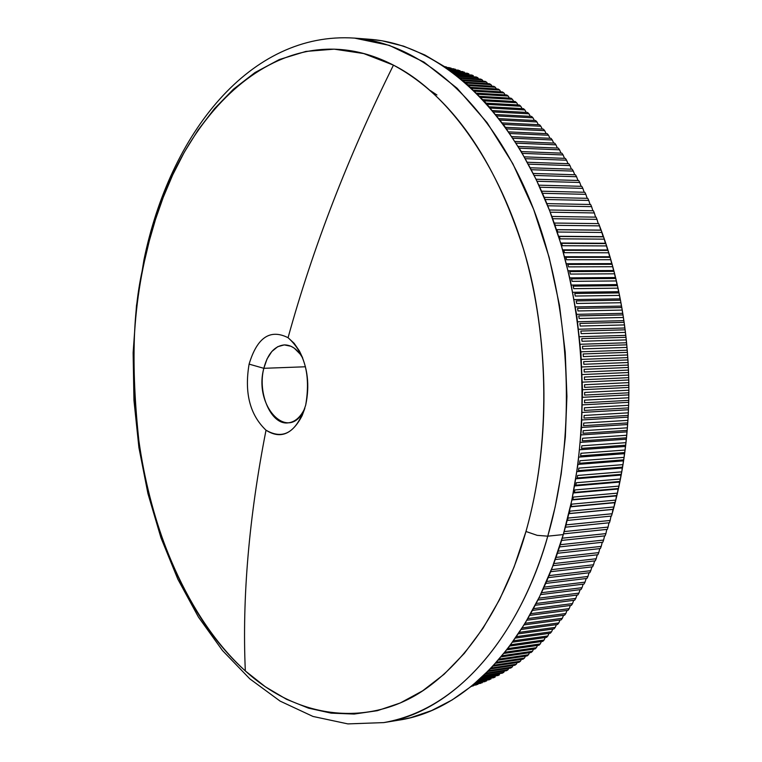<?xml version="1.0" encoding="UTF-8"?>
<svg xmlns="http://www.w3.org/2000/svg" width="762" height="762" viewBox="0 0 762 762"><rect width="100%" height="100%" fill="white"/><g stroke="black" fill="none" stroke-linecap="round" stroke-linejoin="round"><path stroke-width="1.14" d="M302.704 358.035L300.161 354.092L294.246 348.158L291.008 346.281L284.283 344.9L277.711 346.7L271.815 351.52L267.062 358.921L263.823 368.313L249.098 364.122C257.137 337.471 270.119 328.67 288.065 337.709L294.151 343.3L299.418 350.987C307.762 367.455 309.858 385.496 305.695 405.108C296.932 432.044 283.702 440.407 266.014 430.197C249.888 414.842 244.25 392.811 249.098 364.122C257.137 337.471 270.119 328.67 288.065 337.709C313.049 247.269 348.177 156.42 393.449 65.141C282.13 7.41 173.345 113.671 144.456 261.271L144.028 259.499L144.456 261.271C112.252 407.861 153.191 588.788 245.326 670.931C186.814 617.906 151.4 526.952 139.856 449.599C130.778 370.961 132.312 308.181 144.456 261.271L149.314 240.811L155.486 219.475L163.211 197.415L172.726 174.879L184.29 152.238L198.12 129.969L214.446 108.709L233.401 89.249L255.051 72.514L279.292 59.55L305.848 51.425L334.223 49.159L363.722 53.559L393.449 65.141C348.177 156.42 313.049 247.269 288.065 337.709C304.914 352.777 310.791 375.247 305.695 405.108L302.171 415.566C292.379 434.464 280.33 439.341 266.014 430.197C248.964 517.379 242.068 597.627 245.326 670.931C242.068 597.627 248.964 517.379 266.014 430.197C249.888 414.842 244.25 392.811 249.098 364.122L263.823 368.313C267.691 353.749 274.52 345.948 284.321 344.9C291.455 344.91 297.58 349.291 302.704 358.035M305.467 366.77L263.823 368.313L305.467 366.77M369.503 39.253L382.133 40.796L403.593 46.149L424.929 55.026L445.894 67.437L466.239 83.363L485.708 102.699L504.034 125.339L520.97 151.076L536.258 179.651L549.678 210.779L561.013 244.078L570.09 279.159L576.767 315.563L580.92 352.825L582.511 390.449L581.492 427.92L577.901 464.744L571.795 500.443L563.299 534.562C532.552 641.499 466.22 710.184 398.821 720.147L383.743 722.605C473.316 706.86 527.466 610.352 547.773 536.172L537.172 535.343L525.971 531.485C510.492 585.702 480.231 648.633 428.406 686.867C376.914 725.033 303.771 724.033 245.326 670.931L265.367 686.791L286.502 699.287L308.515 708.155L331.165 713.146L354.197 714.051L377.333 710.698L400.25 702.983L422.624 690.829L444.103 674.256L464.344 653.358L482.984 628.317L499.682 599.399L514.102 566.966L525.971 531.485C550.516 445.122 549.726 338.585 523.57 249.374C494.09 157.391 450.713 95.974 393.449 65.141C463.868 100.613 518.76 202.444 535.391 299.075C552.393 396.259 541.287 477.345 525.971 531.485L537.172 535.343L547.773 536.172C517.122 643.709 450.942 712.689 383.743 722.605L347.882 723.9L313.001 716.451L280.102 701.107L249.803 678.828L222.485 650.529L198.425 617.049L177.851 579.206L160.972 537.81L147.952 493.662L138.913 447.57L133.95 400.336L133.131 352.758L136.474 305.638L143.97 259.775C169.726 134.169 249.926 31.09 354.52 38.11C420.538 42.977 489.623 102.089 530.4 201.206C570.995 300.276 577.891 432.225 547.773 536.172L563.299 534.562L547.773 536.172L555.155 506.978L561.194 473.993L565.337 437.102L566.918 396.402L565.223 352.273L559.518 305.495L549.145 257.299L533.638 209.36L512.855 163.735L487.08 122.644L457.067 88.211L423.996 62.113L389.306 45.358L354.52 38.11L369.751 39.281C435.959 44.158 505.187 102.984 546.002 201.539C586.645 300.038 593.503 431.187 563.299 534.562L552.536 566.671L539.696 596.408L524.989 623.43L508.625 647.49L490.852 668.369L471.916 685.895L452.076 699.983L431.559 710.584L410.632 717.69L398.574 720.195M473.535 685.81L471.668 686.105L473.535 685.81M477.907 684.352L472.85 685.133L477.907 684.352M482.27 682.742L474.24 683.981L482.27 682.742M486.604 680.971L475.821 682.628L486.604 680.971M490.928 679.047L477.593 681.095L490.928 679.047M495.224 676.97L493.747 677.694L495.224 676.97L479.536 679.371L495.224 676.97M499.491 674.732L498.034 675.513L499.491 674.732L481.622 677.456L499.491 674.732M503.739 672.341L502.282 673.179L503.739 672.341L483.851 675.361L503.739 672.341L504.568 670.979M507.949 669.798L506.511 670.684L507.949 669.798L486.204 673.084L507.949 669.798L508.826 668.322M512.131 667.093L510.702 668.045L512.131 667.093L488.661 670.627L512.131 667.093L513.045 665.512M516.274 664.245L514.855 665.236L516.274 664.245L491.214 667.988L516.274 664.245L517.227 662.549M520.389 661.235L518.979 662.283L520.389 661.235L493.843 665.178L520.389 661.235L521.37 659.425M524.456 658.073L523.056 659.178L524.456 658.073L496.548 662.197L524.456 658.073L525.475 656.158M528.476 654.758L527.094 655.92L528.476 654.758L499.301 659.044L528.476 654.758L529.523 652.739M532.457 651.3L531.095 652.501L532.457 651.3L502.101 655.72L532.457 651.3L533.533 649.157M536.381 647.681L535.038 648.938L536.381 647.681L504.939 652.224L536.381 647.681L537.486 645.443M540.268 643.919L538.944 645.233L540.268 643.919L507.797 648.576L540.268 643.919L541.382 641.566M544.097 640.013L542.782 641.366L544.097 640.013L510.683 644.757L544.097 640.013L545.23 637.556M547.868 635.956L546.573 637.365L547.868 635.956L513.569 640.775L547.868 635.956L549.011 633.393M551.583 631.746L550.316 633.212L551.583 631.746L516.455 636.641L551.583 631.746L552.745 629.088M555.231 627.402L553.984 628.917L555.231 627.402L519.341 632.355L555.231 627.402L556.403 624.64M558.832 622.916L557.603 624.469L558.832 622.916L522.208 627.907L558.832 622.916L560.003 620.049M562.356 618.287L561.146 619.887L562.356 618.287L525.066 623.316L562.356 618.287L563.528 615.315M565.814 613.524L564.632 615.172L565.814 613.524L527.885 618.573L565.814 613.524L566.995 610.457M569.204 608.619L568.052 610.314L569.204 608.619L530.685 613.686L569.204 608.619L570.376 605.457M572.519 603.58L571.386 605.323L572.519 603.58L533.438 608.657L572.519 603.58L573.691 600.323M575.767 598.408L574.662 600.199L575.767 598.408L536.162 603.485L575.767 598.408L576.929 595.065M578.929 593.112L577.853 594.951L578.929 593.112L538.839 598.17L578.929 593.112L580.082 589.674M582.016 587.683L580.968 589.569L582.016 587.683L541.458 592.731L582.016 587.683L583.159 584.159M585.026 582.139L583.997 584.054L585.026 582.139L544.03 587.15L585.026 582.139L586.149 578.52M587.95 576.463L586.95 578.425L587.95 576.463L546.544 581.454L587.95 576.463L589.055 572.767M590.779 570.681L589.817 572.681L590.779 570.681L548.992 575.624L590.779 570.681L591.874 566.899M593.531 564.775L592.598 566.814L593.531 564.775L551.383 569.671L593.531 564.775L594.598 560.908M596.189 558.756L595.284 560.832L596.189 558.756L553.698 563.594L596.189 558.756L597.237 554.812M598.761 552.621L597.884 554.746L598.761 552.621L555.946 557.413L598.761 552.621L599.78 548.611M601.228 546.392L600.389 548.545L601.228 546.392L558.117 551.116L601.228 546.392L602.228 542.306M603.609 540.058L602.799 542.239L603.609 540.058L560.203 544.706L603.609 540.058L604.571 535.896M605.885 533.619L605.114 535.838L605.885 533.619L562.223 538.201L605.885 533.619L606.819 529.39M608.066 527.085L607.333 529.342L608.066 527.085L564.147 531.59L608.066 527.085L608.971 522.799M610.152 520.465L609.448 522.751L610.152 520.465L566.128 524.866L565.433 527.19L566.128 524.866L610.152 520.465L611.01 516.112M471.316 686.391L472.03 686.276L471.316 686.391M472.421 685.486L476.402 684.876L472.421 685.486M473.735 684.4L480.774 683.314L473.735 684.4M475.259 683.114L485.118 681.599L475.259 683.114M476.964 681.638L489.442 679.723L476.964 681.638M478.85 679.98L493.747 677.694L478.85 679.98M480.889 678.132L498.034 675.513L480.889 678.132M483.079 676.104L502.282 673.179L483.079 676.104M485.384 673.884L506.511 670.684L485.384 673.884M487.804 671.484L510.702 668.045L487.804 671.484M490.328 668.912L514.855 665.236L490.328 668.912M492.938 666.159L518.979 662.283L492.938 666.159M495.614 663.235L523.056 659.178L495.614 663.235M498.348 660.14L527.094 655.92L498.348 660.14M501.139 656.882L531.095 652.501L501.139 656.882M503.958 653.444L535.038 648.938L503.958 653.444M506.816 649.843L538.944 645.233L506.816 649.843M509.692 646.081L542.782 641.366L509.692 646.081M512.578 642.166L546.573 637.365L512.578 642.166M515.464 638.08L550.316 633.212L515.464 638.08M518.351 633.841L553.984 628.917L518.351 633.841M521.227 629.45L557.603 624.469L521.227 629.45M524.085 624.907L561.146 619.887L524.085 624.907M526.923 620.22L564.632 615.172L526.923 620.22M529.723 615.382L568.052 610.314L529.723 615.382M532.495 610.4L571.386 605.323L532.495 610.4M535.229 605.276L574.662 600.199L535.229 605.276M537.924 600.008L577.853 594.951L537.924 600.008M540.563 594.617L580.968 589.569L540.563 594.617M543.154 589.083L583.997 584.054L543.154 589.083M545.687 583.425L586.95 578.425L545.687 583.425M548.154 577.634L589.817 572.681L548.154 577.634M550.564 571.729L592.598 566.814L550.564 571.729M552.907 565.699L595.284 560.832L552.907 565.699M555.174 559.546L597.884 554.746L555.174 559.546M557.374 553.288L600.389 548.545L557.374 553.288M559.499 546.916L602.799 542.239L559.499 546.916M561.537 540.448L605.114 535.838L561.537 540.448M563.499 533.867L607.333 529.342L563.499 533.867M565.433 527.19L609.448 522.751L565.433 527.19M568.09 518.046L567.433 520.398L611.467 516.064L612.134 513.75L568.09 518.046L567.433 520.398L611.467 516.064L612.134 513.75L568.09 518.046M569.947 511.14L569.328 513.521L613.372 509.302L614.001 506.959L569.947 511.14L569.328 513.521L613.372 509.302L612.134 513.75L612.934 509.426L568.833 513.655L612.934 509.426L614.001 506.959L569.947 511.14M571.7 504.149L571.119 506.559L615.182 502.444L615.772 500.082L571.7 504.149L571.119 506.559L615.182 502.444L614.001 506.959L614.744 502.701L570.414 506.844L614.744 502.701L615.772 500.082L571.7 504.149M573.348 497.081L572.795 499.52L616.877 495.519L617.439 493.128L573.348 497.081L572.795 499.52L616.877 495.519L615.772 500.082L616.458 495.9L571.9 499.948L616.458 495.9L617.439 493.128L573.348 497.081M574.891 489.947L574.377 492.404L618.468 488.518L618.992 486.099L574.891 489.947L574.377 492.404L618.468 488.518L617.439 493.128L618.058 489.023L573.3 492.976L618.058 489.023L618.992 486.099L574.891 489.947M576.32 482.737L575.843 485.213L619.944 481.451L620.43 479.003L576.32 482.737L575.843 485.213L619.944 481.451L618.992 486.099L619.554 482.079L574.605 485.927L619.554 482.079L620.43 479.003L576.32 482.737M577.644 475.459L577.205 477.965L621.316 474.316L621.763 471.849L577.644 475.459L577.205 477.965L621.316 474.316L620.43 479.003L620.944 475.069L575.815 478.812L620.944 475.069L621.763 471.849L577.644 475.459M578.853 468.125L578.453 470.649L622.583 467.116L622.983 464.63L578.853 468.125L578.453 470.649L622.583 467.116L621.763 471.849L622.221 468.001L576.929 471.64L622.221 468.001L622.983 464.63L578.853 468.125M579.949 460.734L579.587 463.277L623.726 459.857L624.097 457.362L579.949 460.734L579.587 463.277L623.726 459.857L622.983 464.63L623.383 460.867L577.939 464.401L623.383 460.867L624.097 457.362L579.949 460.734M580.93 453.285L580.606 455.847L624.764 452.552L625.088 450.037L580.93 453.285L580.606 455.847L624.764 452.552L624.097 457.362L624.44 453.685L578.863 457.105L624.44 453.685L625.088 450.037L580.93 453.285M581.806 445.799L581.52 448.37L625.678 445.198L625.973 442.665L581.806 445.799L581.52 448.37L625.678 445.198L625.088 450.037L625.383 446.456L579.682 449.761L625.383 446.456L625.973 442.665L581.806 445.799M582.559 438.264L582.311 440.855L626.488 437.807L626.735 435.254L582.559 438.264L582.311 440.855L626.488 437.807L625.973 442.665L626.212 439.188L580.396 442.37L626.212 439.188L626.735 435.254L582.559 438.264M583.197 430.692L582.987 433.292L627.174 430.368L627.383 427.815L583.197 430.692L582.987 433.292L627.174 430.368L626.735 435.254L626.926 431.873L581.006 434.931L626.926 431.873L627.383 427.815L583.197 430.692M583.721 423.081L583.549 425.701L627.745 422.9L627.917 420.329L583.721 423.081L583.549 425.701L627.745 422.9L627.383 427.815L627.526 424.529L581.52 427.463L627.526 424.529L627.917 420.329L583.721 423.081M584.13 415.452L583.997 418.081L628.202 415.404L628.326 412.823L584.13 415.452L583.997 418.081L628.202 415.404L627.917 420.329L628.012 417.147L581.92 419.967L628.012 417.147L628.326 412.823L584.13 415.452M584.416 407.794L584.33 410.432L628.536 407.889L628.631 405.298L584.416 407.794L584.33 410.432L628.536 407.889L628.326 412.823L628.383 409.746L582.225 412.433L628.383 409.746L628.631 405.298L584.416 407.794M584.587 400.126L584.54 402.765L628.755 400.345L628.802 397.754L584.587 400.126L584.54 402.765L628.755 400.345L628.631 405.298L628.64 402.326L582.425 404.879L628.64 402.326L628.802 397.754L584.587 400.126M584.644 392.44L584.635 395.078L628.86 392.792L628.869 390.192L584.644 392.44L584.635 395.078L628.86 392.792L628.802 397.754L628.783 394.887L582.511 397.316L628.783 394.887L628.869 390.192L584.644 392.44M584.578 384.743L584.616 387.382L628.841 385.22L628.812 382.629L584.578 384.743L584.616 387.382L628.841 385.22L628.869 390.192L628.802 387.439L582.501 389.734L628.802 387.439L628.812 382.629L584.578 384.743M584.397 377.038L584.473 379.686L628.707 377.657L628.64 375.056L584.397 377.038L584.473 379.686L628.707 377.657L628.812 382.629L628.707 379.981L582.378 382.143L628.707 379.981L628.64 375.056L584.397 377.038M584.102 369.341L584.216 371.989L628.459 370.084L628.345 367.484L584.102 369.341L584.216 371.989L628.459 370.084L628.64 375.056L628.498 372.523L582.158 374.561L628.498 372.523L628.345 367.484L584.102 369.341M583.682 361.645L583.844 364.293L628.088 362.512L627.936 359.921L583.682 361.645L583.844 364.293L628.088 362.512L628.345 367.484L628.174 365.065L581.825 366.97L628.174 365.065L627.936 359.921L583.682 361.645M583.149 353.968L583.349 356.606L627.602 354.959L627.412 352.368L583.149 353.968L583.349 356.606L627.602 354.959L627.936 359.921L627.726 357.616L581.387 359.388L627.726 357.616L627.412 352.368L583.149 353.968M582.501 346.3L582.74 348.929L626.993 347.415L626.764 344.834L582.501 346.3L582.74 348.929L626.993 347.415L627.412 352.368L627.174 350.187L580.844 351.815L627.174 350.187L626.764 344.834L582.501 346.3M581.739 338.661L582.016 341.281L626.278 339.89L626.002 337.309L581.739 338.661L582.016 341.281L626.278 339.89L626.764 344.834L626.497 342.767L580.196 344.272L626.497 342.767L626.002 337.309L581.739 338.661M580.863 331.041L581.177 333.651L625.44 332.394L625.126 329.822L580.863 331.041L581.177 333.651L625.44 332.394L626.002 337.309L625.716 335.366L579.453 336.737L625.716 335.366L625.126 329.822L580.863 331.041M579.863 323.45L580.215 326.05L624.488 324.917L624.126 322.364L579.863 323.45L580.215 326.05L624.488 324.917L625.126 329.822L624.811 327.993L578.596 329.241L624.811 327.993L624.126 322.364L579.863 323.45M578.749 315.897L579.149 318.487L623.411 317.478L623.021 314.935L578.749 315.897L579.149 318.487L623.411 317.478L624.126 322.364L623.792 320.659L577.644 321.764L623.792 320.659L623.021 314.935L578.749 315.897M577.529 308.391L577.967 310.963L622.23 310.077L621.802 307.553L577.529 308.391L577.967 310.963L622.23 310.077L623.021 314.935L622.668 313.353L576.586 314.335L622.668 313.353L621.802 307.553L577.529 308.391M576.196 300.923L576.663 303.476L620.935 302.724L620.468 300.209L576.196 300.923L576.663 303.476L620.935 302.724L621.802 307.553L621.43 306.095L575.424 306.934L621.43 306.095L620.468 300.209L576.196 300.923M574.748 293.503L575.253 296.047L619.525 295.408L619.02 292.913L574.748 293.503L575.253 296.047L619.525 295.408L620.468 300.209L620.077 298.875L574.167 299.59L620.077 298.875L619.02 292.913L574.748 293.503M573.186 286.141L573.738 288.665L618.011 288.15L617.458 285.674L573.186 286.141L573.738 288.665L618.011 288.15L619.02 292.913L618.611 291.703L572.805 292.294L618.611 291.703L617.458 285.674L573.186 286.141M571.519 278.835L572.11 281.34L616.382 280.949L615.791 278.492L571.519 278.835L572.11 281.34L616.382 280.949L617.458 285.674L617.039 284.588L571.357 285.055L617.039 284.588L615.791 278.492L571.519 278.835M569.747 271.596L570.367 274.072L614.639 273.806L614.02 271.367L569.747 271.596L570.367 274.072L614.639 273.806L615.791 278.492L615.363 277.53L569.805 277.873L615.363 277.53L614.02 271.367L569.747 271.596M567.871 264.424L568.528 266.871L612.791 266.729L612.134 264.319L567.871 264.424L568.528 266.871L612.791 266.729L614.02 271.367L613.581 270.539L568.166 270.758L613.581 270.539L612.134 264.319L567.871 264.424M565.88 257.318L566.576 259.747L610.838 259.718L610.143 257.327L565.88 257.318L566.576 259.747L610.838 259.718L612.134 264.319L611.696 263.614L566.433 263.709L611.696 263.614L610.143 257.327L565.88 257.318M563.794 250.298L564.518 252.698L608.781 252.784L608.057 250.422L563.794 250.298L564.518 252.698L608.781 252.784L610.143 257.327L609.695 256.756L564.604 256.727L609.695 256.756L608.057 250.422L563.794 250.298M561.604 243.345L562.366 245.726L606.628 245.926L605.857 243.592L561.604 243.345L562.366 245.726L606.628 245.926L608.057 250.422L562.699 249.831L607.6 249.974L605.857 243.592L561.604 243.345M559.308 236.487L560.108 238.839L604.361 239.154L603.561 236.849L559.308 236.487L560.108 238.839L604.361 239.154L605.857 243.592L560.699 243.011L605.409 243.269L603.561 236.849L559.308 236.487M556.917 229.714L557.755 232.029L601.999 232.467L601.17 230.191L556.917 229.714L557.755 232.029L601.999 232.467L603.561 236.849L558.613 236.287L603.113 236.649L601.17 230.191L556.917 229.714M554.431 223.037L555.298 225.323L599.542 225.866L598.675 223.618L554.431 223.037L555.298 225.323L599.542 225.866L601.17 230.191L556.451 229.638L600.723 230.114L599.542 225.866L598.675 223.618L554.431 223.037M596.989 219.361L596.084 217.141L551.85 216.456L552.745 218.713L596.989 219.361L596.084 217.141L551.85 216.456L552.745 218.713L596.989 219.361L598.065 223.095M593.408 210.769L549.373 209.979L593.408 210.769L594.331 212.95L593.408 210.769M594.331 212.95L550.221 212.198L594.331 212.95L595.455 216.675M590.626 204.502L546.849 203.606L590.626 204.502L591.588 206.645L590.626 204.502M591.588 206.645L547.726 205.788L591.588 206.645L592.76 210.36M587.769 198.33L544.259 197.348L587.769 198.33L588.759 200.435L587.769 198.33M588.759 200.435L545.154 199.482L588.759 200.435L589.959 204.14M584.816 192.272L541.591 191.195L584.816 192.272L585.835 194.339L584.816 192.272M585.835 194.339L542.515 193.3L585.835 194.339L587.083 198.025M581.777 186.328L538.858 185.166L581.777 186.328L582.835 188.357L581.777 186.328M582.835 188.357L539.801 187.223L582.835 188.357L584.111 192.024M578.663 180.499L536.067 179.251L578.663 180.499L579.739 182.48L578.663 180.499M579.739 182.48L537.029 181.27L579.739 182.48L581.054 186.128M575.462 174.784L533.209 173.46L575.462 174.784L576.567 176.727L575.462 174.784M576.567 176.727L534.2 175.431L576.567 176.727L577.92 180.346M572.176 169.193L530.304 167.792L572.176 169.193L573.31 171.098L572.176 169.193M573.31 171.098L531.304 169.726L573.31 171.098L574.7 174.689M568.823 163.725L527.333 162.258L568.823 163.725L569.986 165.583L568.823 163.725M569.986 165.583L528.361 164.144L569.986 165.583L571.405 169.154M565.394 158.382L524.323 156.848L565.394 158.382L566.576 160.201L565.394 158.382M566.576 160.201L525.361 158.686L566.576 160.201L568.014 163.697M561.889 153.172L521.265 151.581L561.889 153.172L563.099 154.943L561.889 153.172M563.099 154.943L522.322 153.372L563.099 154.943L564.537 158.353M558.317 148.095L518.17 146.447L558.317 148.095L559.556 149.819L558.317 148.095M559.556 149.819L519.236 148.19L559.556 149.819L560.994 153.133M554.679 143.151L515.036 141.446L554.679 143.151L555.936 144.828L554.679 143.151M555.936 144.828L516.112 143.151L555.936 144.828L557.384 148.057M550.983 138.341L511.873 136.598L550.983 138.341L552.26 139.979L550.983 138.341M552.26 139.979L512.959 138.246L552.26 139.979L553.698 143.104M547.221 133.674L508.683 131.883L547.221 133.674L548.516 135.255L547.221 133.674M548.516 135.255L509.778 133.483L548.516 135.255L549.954 138.293M543.392 129.14L505.473 127.321L543.392 129.14L544.716 130.683L543.392 129.14M544.716 130.683L506.578 128.873L544.716 130.683L546.144 133.617M539.515 124.758L502.244 122.911L539.515 124.758L540.849 126.244L539.515 124.758M540.849 126.244L503.358 124.406L540.849 126.244L542.277 129.092M535.581 120.51L499.005 118.653L535.581 120.51L536.934 121.949L535.581 120.51M536.934 121.949L500.12 120.091L536.934 121.949L538.353 124.701M531.59 116.415L495.767 114.538L531.59 116.415L532.971 117.805L531.59 116.415M532.971 117.805L496.881 115.929L532.971 117.805L534.362 120.453M527.561 112.471L492.538 110.585L527.561 112.471L528.952 113.805L527.561 112.471M528.952 113.805L493.643 111.928L528.952 113.805L530.333 116.348M523.475 108.671L489.309 106.785L523.475 108.671L524.885 109.957L523.475 108.671M524.885 109.957L490.414 108.071L524.885 109.957L526.247 112.395M519.351 105.023L486.099 103.146L519.351 105.023L520.77 106.251L519.351 105.023M520.77 106.251L487.204 104.375L520.77 106.251L522.113 108.595M515.188 101.517L482.918 99.66L515.188 101.517L516.617 102.708L515.188 101.517M516.617 102.708L484.013 100.841L516.617 102.708L517.931 104.937M510.978 98.174L479.774 96.345L510.978 98.174L512.426 99.308L510.978 98.174M512.426 99.308L480.851 97.46L512.426 99.308L513.712 101.432M506.74 94.983L476.679 93.183L506.74 94.983L508.197 96.06L506.74 94.983M508.197 96.06L477.736 94.25L508.197 96.06L509.445 98.088M502.463 91.945L473.631 90.192L502.463 91.945L503.939 92.974L502.463 91.945M503.939 92.974L474.669 91.202L503.939 92.974L505.149 94.888M498.158 89.059L470.649 87.363L498.158 89.059L499.643 90.03L498.158 89.059M499.643 90.03L471.659 88.316L499.643 90.03L500.815 91.84M493.824 86.335L467.735 84.696L493.824 86.335L495.31 87.249L493.824 86.335M495.31 87.249L468.725 85.592L495.31 87.249L496.443 88.954M489.461 83.763L464.925 82.201L489.461 83.763L490.966 84.63L489.461 83.763M490.966 84.63L465.877 83.039L490.966 84.63L492.052 86.22M485.08 81.344L462.201 79.877L485.08 81.344L486.585 82.153L485.08 81.344M486.585 82.153L463.125 80.658L486.585 82.153L487.623 83.649M480.67 79.086L459.6 77.714L480.67 79.086L482.184 79.848L480.67 79.086M482.184 79.848L460.486 78.438L482.184 79.848L483.175 81.22M476.25 76.981L457.133 75.733L476.25 76.981L477.774 77.686L476.25 76.981M477.774 77.686L457.962 76.391L477.774 77.686L478.698 78.962M471.811 75.038L454.8 73.914L471.811 75.038L473.335 75.686L471.811 75.038M455.581 74.514L473.335 75.686L455.581 74.514M467.354 73.247L452.638 72.266L468.887 73.847L467.354 73.247M453.361 72.809L468.887 73.847L453.361 72.809M462.896 71.618L450.637 70.799L462.896 71.618M451.304 71.285L464.429 72.161L451.304 71.285M458.419 70.142L448.837 69.494L458.419 70.142M449.437 69.923L459.962 70.637L449.437 69.923M453.942 68.828L447.246 68.37L453.942 68.828M447.77 68.742L455.486 69.266L447.77 68.742M449.466 67.666L445.865 67.418L449.466 67.666M446.313 67.732L450.999 68.047L446.313 67.732M444.979 66.656L446.513 66.989L444.979 66.656M445.084 66.894L446.513 66.989L445.084 66.894M436.931 94.983L430.482 90.659M304.848 408.261C300.485 417.414 294.751 422.3 287.655 422.92C270.948 424.758 257.337 393.04 263.823 368.313C253.184 407.118 289.789 444.141 304.848 408.261M302.581 357.721L299.418 350.987M304.752 408.584L302.171 415.566"/></g></svg>
